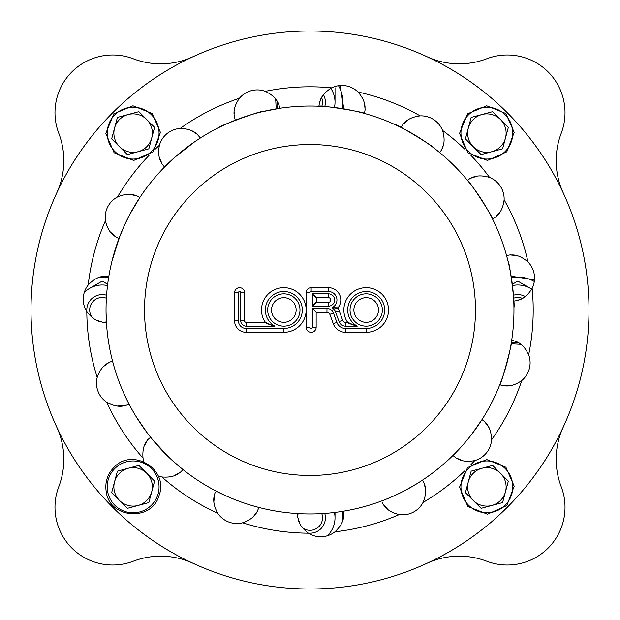 <?xml version="1.0" encoding="UTF-8"?>
<svg xmlns="http://www.w3.org/2000/svg" width="620" height="620" viewBox="0 0 620 620"><rect width="100%" height="100%" fill="white"/><g stroke="black" fill="none" stroke-linecap="round" stroke-linejoin="round"><path stroke-width="0.93" d="M151.714 491.854A19.243 19.243 0 0 1 119.52 500.479A19.243 19.243 0 0 1 128.146 468.286A19.243 19.243 0 0 1 151.714 491.854L154.589 481.12L138.88 465.411L117.413 471.161L111.662 492.621L127.379 508.338L148.839 502.588L151.714 491.854M492.621 111.662L471.161 117.413L465.411 138.88L481.12 154.589L502.588 148.839L505.463 138.105A19.243 19.243 0 0 1 473.269 146.731A19.243 19.243 0 0 1 481.895 114.537A19.243 19.243 0 0 1 505.463 138.105L508.338 127.379L492.621 111.662L508.338 127.379M505.463 491.854A19.243 19.243 0 0 1 473.269 500.479A19.243 19.243 0 0 1 481.895 468.286A19.243 19.243 0 0 1 505.463 491.854L508.338 481.12L492.621 465.411L471.161 471.161L465.411 492.621L481.12 508.338L502.588 502.588L505.463 491.854M151.714 138.105A19.243 19.243 0 0 1 119.52 146.731A19.243 19.243 0 0 1 128.146 114.537A19.243 19.243 0 0 1 151.714 138.105L154.589 127.379L138.88 111.662L117.413 117.413L111.662 138.88L127.379 154.589L148.839 148.839L151.714 138.105M321.61 97.541A12.509 12.509 0 0 1 321.788 106.384M325.392 102.192A15.392 15.392 0 0 1 324.756 106.578A15.392 15.392 0 0 0 323.438 94.69A15.392 15.392 0 0 1 325.392 102.192M321.788 513.616A12.509 12.509 0 0 1 302.304 527.667M297.662 515.755A12.509 12.509 0 0 1 298.212 513.616M325.392 517.808A15.392 15.392 0 0 1 308.171 533.091A15.392 15.392 0 0 0 324.756 513.422A15.392 15.392 0 0 1 325.392 517.808M513.616 298.212A12.509 12.509 0 0 1 522.458 298.39M513.422 295.244A15.392 15.392 0 0 1 525.311 296.562A15.392 15.392 0 0 0 513.422 295.244M106.384 321.788A12.509 12.509 0 0 1 104.245 322.338M92.334 317.696A12.509 12.509 0 0 1 106.384 298.212M86.909 311.829A15.392 15.392 0 0 1 106.578 295.244A15.392 15.392 0 0 0 86.909 311.829M427.025 563.27A76.965 76.965 0 0 1 486.723 561.224A57.722 57.722 0 0 0 561.224 486.723A76.965 76.965 0 0 1 563.27 427.025A279 279 0 0 0 563.27 192.975A76.965 76.965 0 0 1 561.224 133.277A57.722 57.722 0 0 0 486.723 58.776A76.965 76.965 0 0 1 427.025 56.73M192.975 56.73A76.965 76.965 0 0 1 133.277 58.776A57.722 57.722 0 0 0 58.776 133.277A76.965 76.965 0 0 1 56.73 192.975A279 279 0 0 0 56.73 427.025A76.965 76.965 0 0 1 58.776 486.723A57.722 57.722 0 0 0 133.277 561.224A76.965 76.965 0 0 1 192.975 563.27M334.444 107.508A25.017 25.017 0 0 0 335.017 102.192L335.017 87.753L335.017 102.192A25.017 25.017 0 0 0 330.809 88.303M512.329 284.278L517.808 281.116L530.317 288.339L517.808 281.116M531.697 289.191A25.017 25.017 0 0 0 512.492 285.556M95.201 285.154L102.192 281.116L107.671 284.278M102.192 281.116L89.683 288.339A25.017 25.017 0 0 0 84.235 292.586M107.508 285.556A25.017 25.017 0 0 0 89.683 288.339M327.414 535.765A25.017 25.017 0 0 0 335.017 517.808L335.017 512.422M335.017 517.808A25.017 25.017 0 0 0 334.444 512.492M346.867 322.315L347.192 321.726A22.32 22.32 0 0 1 358.135 289.183A22.32 22.32 0 0 1 388.128 305.908A22.32 22.32 0 0 1 366.188 332.32L345.565 332.32A13.082 13.082 0 0 1 333.265 323.71L329.856 314.332A3.077 3.077 0 0 0 326.965 312.31L316.154 312.31L316.154 327.313A5.006 5.006 0 0 1 311.155 332.32A5.006 5.006 0 0 1 306.148 327.313L306.148 292.687A5.006 5.006 0 0 1 311.155 287.68L328.468 287.68A12.315 12.315 0 0 1 337.978 307.83L337.947 308.279A13.082 13.082 0 0 1 339.256 310.915L342.666 320.292A3.077 3.077 0 0 0 345.565 322.315L346.867 322.315C349.037 323.555 352.493 324.841 357.244 326.167C352.579 324.601 349.223 323.121 347.192 321.726M337.978 307.83L332.041 307.675L337.947 308.279M316.541 297.685L316.541 302.304L328.468 302.304A2.309 2.309 0 0 0 330.778 299.995A2.309 2.309 0 0 0 328.468 297.685L316.541 297.685L312.31 293.834L316.154 298.073M316.154 301.917L312.31 306.148L316.541 302.304M264.515 322.315L264.841 321.726A22.32 22.32 0 0 1 277.737 288.525A22.32 22.32 0 0 1 306.148 310A22.32 22.32 0 0 1 283.828 332.32L246.117 332.32A11.548 11.548 0 0 1 234.577 320.772L234.577 292.687A5.006 5.006 0 0 1 239.576 287.68A5.006 5.006 0 0 1 244.582 292.687L244.582 320.772A1.542 1.542 0 0 0 246.117 322.315L264.515 322.315C266.678 323.555 270.142 324.841 274.892 326.167C270.219 324.601 266.871 323.121 264.841 321.726M513.941 307.202C515.538 308.435 509.314 259.803 508.082 261.4C509.314 259.803 515.538 308.435 513.941 307.202M434.969 148.808C436.93 148.335 395.025 122.868 395.506 124.829C395.025 122.868 436.93 148.335 434.969 148.808L439.735 152.621L442.06 149.04L443.362 145.018M453.236 455.204L442.37 465.171M469.061 437.666L471.502 434.566L469.061 437.666M444.525 463.311L447.097 461.009M267.344 509.446L271.219 510.237L267.344 509.446M274.009 510.756L277.411 511.337L274.009 510.756M306.512 513.926L303.064 513.841M127.472 401.008L129.27 404.527L127.472 401.008M130.603 407.038L132.269 410.053L130.603 407.038A203.957 203.957 0 0 1 129.27 404.527M136.571 417.33L147.397 433.117L152.621 439.735L147.397 433.117L136.571 417.33M111.957 261.221L119.474 237.197L125.046 224.029L120.233 235.251L112.817 257.881M111.298 263.988L110.445 267.848L111.298 263.988M261.896 111.794C262.74 109.965 216.706 126.852 218.542 127.697C216.706 126.852 262.74 109.965 261.896 111.794L279.853 108.283L279.512 107.012L279.853 108.283M425.614 489.924L424.344 483.972C426.521 489.01 426.087 495.171 423.042 502.456A23.087 23.087 0 0 1 399.257 514.577C391.646 512.802 386.399 509.532 383.54 504.765L388.019 509.64M342.519 521.149L343.697 515.437C343.643 520.924 340.744 526.372 334.986 531.797A23.087 23.087 0 0 1 308.334 533.192C302.095 528.472 298.638 523.357 297.964 517.832L299.971 523.9M488.777 427.296L485.22 422.421C489.257 426.134 491.365 431.939 491.544 439.844A23.087 23.087 0 0 1 474.75 460.582C467.069 462.063 460.954 461.203 456.397 458.017L462.667 460.691M382.021 502.208L383.369 504.851M424.514 483.887L422.577 480.082L419.26 482.228M297.771 517.847L297.546 513.577L302.219 513.81M343.891 515.429L343.666 511.159A203.957 203.957 0 0 0 381.424 501.045L385.113 499.627M456.274 458.164L452.957 455.475L453.259 455.173M485.336 422.274L482.019 419.585A203.957 203.957 0 0 0 499.767 384.749L501.03 385.09L499.767 384.749C500.774 386.5 513.461 339.14 511.717 340.147L515.793 341.434C521.017 343.201 525.303 347.649 528.666 354.772A23.087 23.087 0 0 1 521.753 380.556C515.336 385.028 509.4 386.733 503.944 385.671L501.03 385.09M252.387 505.649L258.935 507.462L257.222 511.384C254.936 516.382 250.062 520.18 242.614 522.784A23.087 23.087 0 0 1 217.697 513.221C213.923 506.37 212.846 500.286 214.466 494.969L213.861 501.82M503.889 385.857L504.975 385.787M505.075 385.795L510.314 385.64M253.332 516.646L257.401 511.454M516.646 255.595L510.787 255.014C516.251 254.495 521.978 256.812 527.969 261.966A23.087 23.087 0 0 1 532.146 288.331C528.101 295.019 523.373 298.995 517.956 300.251L523.776 297.615M408.371 119.668L403.488 123.992C406.759 119.583 412.308 116.878 420.151 115.878A23.087 23.087 0 0 1 442.541 130.409C444.811 137.896 444.594 144.065 441.897 148.932L442.06 149.04M234.159 111.755L234.143 114.041M239.351 118.668L235.251 120.233L234.329 116.056C233.236 110.686 234.941 104.749 239.444 98.247A23.087 23.087 0 0 1 265.228 91.334C272.304 94.659 276.752 98.944 278.566 104.207L276.629 100.494M322.834 95.534L322.299 96.356M321.943 96.953L319.75 102.044C320.966 96.666 324.942 91.938 331.669 87.854A23.087 23.087 0 0 1 358.035 92.031C363.149 97.945 365.467 103.672 364.986 109.213L364.994 108.221M364.986 107.981L364.273 102.827M477.284 176.134L471.068 178.103C475.858 175.406 482.027 175.189 489.591 177.459A23.087 23.087 0 0 1 504.122 199.849C503.153 207.607 500.449 213.164 496.008 216.512L500.518 211.335M521.932 345.17L521.141 344.526M520.661 344.17L515.848 341.248M517.987 300.437L513.763 301.103L513.554 297.096M508.082 261.4L506.54 255.494L510.756 254.828M404.573 129.293L401.008 127.472L403.333 123.884M278.752 104.152L279.512 107.012M365.172 109.244L364.506 113.46C366.141 112.274 317.711 104.602 318.897 106.237L319.563 102.013M496.116 216.667L492.528 218.992C494.504 219.41 467.798 178.297 467.379 180.265L470.96 177.94M507.284 507.284A279 279 0 0 1 40.509 382.207A279 279 0 0 1 382.207 40.509A279 279 0 0 1 507.284 507.284M174.135 475.742L179.877 472.51C175.755 476.137 169.756 477.632 161.89 476.982A23.087 23.087 0 0 1 158.208 476.036M143.964 461.792A23.087 23.087 0 0 1 143.018 458.11C142.352 450.314 143.848 444.323 147.49 440.123L144.142 446.168M117.079 406.046L125.031 405.534C119.792 407.177 113.708 406.1 106.779 402.303A23.087 23.087 0 0 1 97.216 377.386C99.774 370.001 103.579 365.126 108.616 362.778L103.486 366.544M96.263 320.114L102.168 322.036C96.712 321.408 91.59 317.952 86.808 311.666A23.087 23.087 0 0 1 88.203 285.014C93.55 279.302 98.998 276.404 104.563 276.303L98.371 277.651M110.407 232.035L115.235 236.46C110.507 233.662 107.237 228.424 105.423 220.743A23.087 23.087 0 0 1 117.544 196.958C124.744 193.921 130.913 193.487 136.028 195.657L129.255 194.339M159.363 157.558L161.983 163.602C158.805 159.123 157.945 153 159.417 145.25A23.087 23.087 0 0 1 180.157 128.456C187.976 128.603 193.781 130.719 197.578 134.78L200.415 137.981L197.106 140.136M197.726 134.664L191.921 130.82M136.113 195.486L139.918 197.424L130.332 213.466M115.15 236.631L118.955 238.576L120.644 234.213M111.313 361.538L108.547 362.599M125.1 405.713L129.084 404.178L128.906 403.829M215.349 492.14L214.287 494.9M147.358 439.991L150.621 437.271M180.009 472.642L183.032 469.619A203.957 203.957 0 0 0 215.822 490.916L221.898 493.946M104.571 276.109L108.841 276.334L108.221 280.24M102.153 322.229L106.423 322.454L106.051 312.216M146.305 431.667A203.957 203.957 0 0 1 132.269 410.053M161.835 163.726L164.525 167.043L174.894 157.209L194.742 141.732M387.748 498.558L394.63 495.574M406.534 489.668L416.849 483.732M452.957 455.475L455.971 452.445M456.956 451.438L459.079 449.198M465.465 442.014L466 441.393M467.968 439.014L468.782 438.014M471.502 434.566L482.019 419.585M303.94 513.871L305.42 513.91M306.908 513.933L307.784 513.949M339.76 511.779L343.666 511.159M431.776 146.382L430.675 145.568M428.8 144.212L427.963 143.615M425.646 141.995L424.173 140.996M422.181 139.663L420.414 138.516M418.515 137.307L416.594 136.113M414.796 135.02L412.726 133.804M411.184 132.912L408.727 131.525M407.821 131.029L405.79 129.936M513.461 295.732L513.283 293.423M513.197 292.4L512.934 289.587M512.748 287.82L512.476 285.433M512.213 283.348L511.903 281.108M511.57 278.876L510.516 272.684M509.981 269.909L509.772 268.902M509.299 266.639L508.997 265.306M150.683 437.348L151.497 438.356M152.311 439.355L168.958 457.328M172.166 460.335L183.032 469.619M107.826 283.053L106.973 290.509M128.27 217.403L125.046 224.029M121.861 231.245L121.295 232.616M253.417 114.049L252.635 114.274M249.876 115.103L248.426 115.56M246.985 116.017L244.249 116.932M243.474 117.195L240.56 118.226M112.538 361.065L113.561 364.878M114.351 367.613L115.351 370.915M126.054 398.102L127.689 401.442M128.27 402.597L128.859 403.744M454.22 454.22A203.957 203.957 0 0 0 362.785 112.987A203.957 203.957 0 0 0 112.987 362.785A203.957 203.957 0 0 0 454.22 454.22M378.502 310A12.315 12.315 0 0 0 360.026 299.336A12.315 12.315 0 0 0 360.026 320.664A12.315 12.315 0 0 0 378.502 310M296.143 310A12.315 12.315 0 0 0 277.675 299.336A12.315 12.315 0 0 0 277.675 320.664A12.315 12.315 0 0 0 296.143 310M312.31 308.458L312.31 327.313A1.155 1.155 0 0 1 311.155 328.468A1.155 1.155 0 0 1 310 327.313L310 292.687A1.155 1.155 0 0 1 311.155 291.532L328.468 291.532A8.463 8.463 0 0 1 332.041 307.675A9.238 9.238 0 0 1 335.645 312.232L339.055 321.602A6.928 6.928 0 0 0 345.565 326.167L357.244 326.167A18.468 18.468 0 0 1 354.144 295.996A18.468 18.468 0 0 1 383.501 303.575A18.468 18.468 0 0 1 366.188 328.468L345.565 328.468A9.238 9.238 0 0 1 336.885 322.392L333.475 313.015A6.928 6.928 0 0 0 326.965 308.458L312.31 308.458L316.154 312.31M114.793 468.542A25.931 25.931 0 0 1 158.17 480.167A25.931 25.931 0 0 1 126.418 511.918A25.931 25.931 0 0 1 114.793 468.542M468.542 114.793A25.931 25.931 0 0 1 511.918 126.418A25.931 25.931 0 0 1 480.167 158.17A25.931 25.931 0 0 1 468.542 114.793M468.542 468.542A25.931 25.931 0 0 1 511.918 480.167A25.931 25.931 0 0 1 480.167 511.918A25.931 25.931 0 0 1 468.542 468.542M114.793 114.793A25.931 25.931 0 0 1 158.17 126.418A25.931 25.931 0 0 1 126.418 158.17A25.931 25.931 0 0 1 114.793 114.793M342.294 108.616A32.922 32.922 0 0 0 338.505 85.715M277.094 101.246A32.922 32.922 0 0 0 277.706 108.616M534.285 281.496A32.922 32.922 0 0 0 511.384 277.706M511.384 342.294A32.922 32.922 0 0 0 518.754 342.906M108.616 277.706A32.922 32.922 0 0 0 99.851 277.163M342.837 520.149A32.922 32.922 0 0 0 342.294 511.384M345.565 326.167L345.565 322.315M328.468 291.532L328.468 287.68M312.31 293.834L312.31 306.148L328.468 306.148A6.154 6.154 0 0 0 334.63 299.995A6.154 6.154 0 0 0 328.468 293.834L312.31 293.834M246.117 326.167L274.892 326.167A18.468 18.468 0 0 1 271.785 295.996A18.468 18.468 0 0 1 301.149 303.575A18.468 18.468 0 0 1 283.828 328.468L246.117 328.468A7.696 7.696 0 0 1 238.421 320.772L238.421 292.687A1.155 1.155 0 0 1 239.576 291.532A1.155 1.155 0 0 1 240.731 292.687L240.731 320.772A5.386 5.386 0 0 0 246.117 326.167L246.117 322.315M491.544 439.844A223.2 223.2 0 0 0 521.753 380.556M242.614 522.784A223.2 223.2 0 0 0 308.334 533.192M423.042 502.456A223.2 223.2 0 0 0 464.744 470.851M470.851 464.744A223.2 223.2 0 0 0 474.75 460.582M334.986 531.797A223.2 223.2 0 0 0 399.257 514.577M161.89 476.982A223.2 223.2 0 0 0 217.697 513.221M106.779 402.303A223.2 223.2 0 0 0 143.018 458.11M86.808 311.666A223.2 223.2 0 0 0 97.216 377.386M105.423 220.743A223.2 223.2 0 0 0 88.203 285.014M159.417 145.25A223.2 223.2 0 0 0 155.256 149.149M149.149 155.256A223.2 223.2 0 0 0 117.544 196.958M239.444 98.247A223.2 223.2 0 0 0 180.157 128.456M331.669 87.854A223.2 223.2 0 0 0 265.228 91.334M420.151 115.878A223.2 223.2 0 0 0 358.035 92.031M489.591 177.459A223.2 223.2 0 0 0 470.851 155.256M464.744 149.149A223.2 223.2 0 0 0 442.541 130.409M527.969 261.966A223.2 223.2 0 0 0 504.122 199.849M528.666 354.772A223.2 223.2 0 0 0 532.146 288.331M427.01 427.01A165.478 165.478 0 0 0 352.827 150.164A165.478 165.478 0 0 0 150.164 352.827A165.478 165.478 0 0 0 427.01 427.01A165.478 165.478 0 0 1 150.164 352.827A165.478 165.478 0 0 1 352.827 150.164A165.478 165.478 0 0 1 427.01 427.01M283.828 332.32L283.828 328.468M246.117 332.32L246.117 328.468M240.731 320.772L244.582 320.772M234.577 320.772L238.421 320.772M240.731 292.687L244.582 292.687M234.577 292.687L238.421 292.687M299.995 310A16.166 16.166 0 0 0 275.753 296.004A16.166 16.166 0 0 0 275.753 323.997A16.166 16.166 0 0 0 299.995 310M339.055 321.602L342.666 320.292M366.188 332.32L366.188 328.468M335.645 312.232L339.256 310.915M345.565 332.32L345.565 328.468M333.265 323.71L336.885 322.392M329.856 314.332L333.475 313.015M311.155 291.532L311.155 287.68M326.965 312.31L326.965 308.458M310 292.687L306.148 292.687M310 327.313L306.148 327.313M316.154 327.313L312.31 327.313M382.346 310A16.166 16.166 0 0 0 358.104 296.004A16.166 16.166 0 0 0 358.104 323.997A16.166 16.166 0 0 0 382.346 310M328.468 306.148L328.468 302.304M328.468 297.685L328.468 293.834M113.809 467.558C132.285 446.865 169.159 469.456 159.108 495.318C152.04 522.141 108.926 518.746 106.136 491.149C104.927 482.058 107.485 474.192 113.809 467.558M467.558 113.809L486.716 105.803L505.889 113.507L514.189 132.424L506.788 151.83L487.452 160.441L467.86 152.745L459.552 133.401L467.558 113.809M467.558 467.558L486.716 459.552L505.889 467.255L514.189 486.173L506.788 505.579L487.452 514.189L467.86 506.493L459.552 487.15L467.558 467.558M113.809 113.809L132.967 105.803L152.14 113.507L160.441 132.424L153.047 151.83L133.703 160.441L114.111 152.745L105.803 133.401L113.809 113.809M275.691 99.153L276.21 108.857M343.79 108.857L340.14 85.529M511.143 343.79L520.854 344.309M534.471 279.86L511.143 276.21"/></g></svg>
